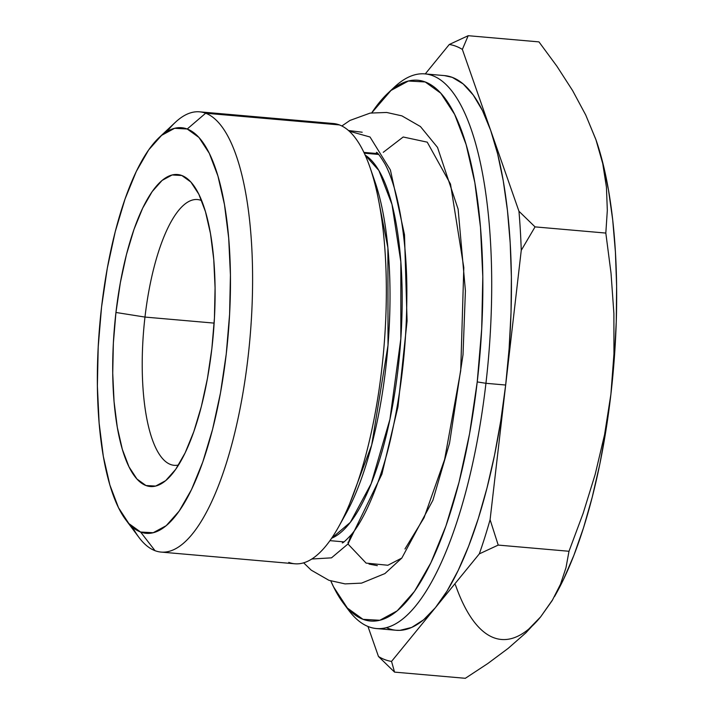 <?xml version="1.0" encoding="UTF-8"?>
<svg xmlns="http://www.w3.org/2000/svg" width="714" height="714" viewBox="0 0 714 714"><rect width="100%" height="100%" fill="white"/><g stroke="black" fill="none" stroke-linecap="round" stroke-linejoin="round"><path stroke-width="1.07" d="M201.669 200.616A133.393 42.197 -85 0 0 144.978 317.07L115.945 312.473A156.589 49.543 95 0 1 193.226 184.89A156.589 49.543 95 0 1 211.862 348.566L207.444 378.456L201.348 406.507L193.815 431.64L185.131 452.89L175.635 469.428L165.684 480.638L155.67 486.073L145.968 485.529L136.954 479.032L128.984 466.822L122.344 449.383L117.31 427.374L114.061 401.634L112.732 373.172L113.365 343.059L115.945 312.473L120.371 282.583L126.458 254.532L133.991 229.399L142.675 208.149L152.171 191.611L162.123 180.401L172.136 174.966L181.838 175.51L190.852 182.008L198.831 194.217L205.462 211.656L210.496 233.665L213.745 259.405L215.075 287.867L214.441 317.971L211.862 348.566A156.589 49.543 95 0 1 167.504 479.023A156.589 49.543 95 0 1 115.945 312.473L144.978 317.07A133.393 42.197 95 0 1 197.448 199.545A133.393 42.197 95 0 1 201.669 200.616M214.138 323.112L144.978 317.07L214.138 323.112M343.291 603.071L348.566 610.113A278.389 88.072 -85 0 0 485.939 383.302L477.229 381.919A271.427 85.867 95 0 1 343.291 603.071A271.427 85.867 95 0 1 330.805 580.964L333.572 586.908L347.397 608.069L363.015 619.333L379.83 620.27L397.198 610.845L414.441 591.424L430.899 562.748L445.947 525.923L459.004 482.361L469.571 433.737L477.229 381.919L485.939 383.302A278.389 88.072 95 0 1 376.43 628.552A278.389 88.072 95 0 1 345.942 606.409M386.452 627.651A278.389 88.072 -85 0 0 396.163 630.275A278.389 88.072 -85 0 0 435.433 607.641L447.018 591.103L458.156 570.486L468.643 546.156L478.309 518.516L486.984 488.037L494.516 455.255L500.782 420.724L505.673 385.024L485.939 383.302L505.673 385.024L490.09 519.703A309.858 98.023 95 0 1 479.308 553.877L435.433 607.641A278.389 88.072 -85 0 0 505.673 385.024L509.1 348.78L511.019 312.607L511.385 277.121L510.189 242.938L507.467 210.639L503.245 180.767L497.613 153.849L490.652 130.332L482.494 110.625L473.275 95.069L463.154 83.922L452.301 77.371L444.501 75.604M161.096 552.083L294.846 563.783A220.974 69.91 -85 0 0 382.82 359.445A220.974 69.91 -85 0 0 339.4 124.914L205.659 113.223L187.22 129.002A203.57 64.403 95 0 1 226.249 353.974A203.57 64.403 95 0 1 140.587 532.037L155.036 550.69A220.974 69.91 -85 0 0 248.026 357.419A220.974 69.91 -85 0 0 205.659 113.223A220.974 69.91 95 0 1 249.07 347.745A220.974 69.91 95 0 1 161.096 552.083A220.974 69.91 95 0 1 155.036 550.69A220.974 69.91 95 0 1 132.518 527.137M327.128 123.843A220.974 69.91 95 0 1 339.4 124.914A220.974 69.91 95 0 1 370.031 167.478A220.974 69.91 95 0 1 338.606 526.861A220.974 69.91 95 0 1 288.786 562.391M345.915 513.723A204.15 64.581 -85 0 0 374.948 181.686L387.898 247.794L388.014 345.273L371.691 445.036L345.915 513.723L338.606 526.861M378.661 154.447L364.274 153.189L378.661 154.447M365.149 155.081A194.868 61.654 95 0 1 399.876 351.154A194.868 61.654 95 0 1 331.644 538.222L350.324 522.371L371.191 483.637L389.942 419.279L400.831 338.784L400.84 261.824L392.004 204.463L378.866 170.476L365.149 155.081M371.735 112.839L391.013 90.446L408.381 81.021L425.196 81.958L440.815 93.231L454.639 114.383L466.135 144.621L474.864 182.775L480.495 227.382L482.798 276.72L481.7 328.904L477.229 381.919A271.427 85.867 95 0 0 387.863 93.239A271.427 85.867 95 0 0 371.735 112.839M339.4 124.914A220.974 69.91 -85 0 0 333.34 123.522L199.599 111.83A220.974 69.91 95 0 1 205.659 113.223L339.4 124.914M167.121 131.438A220.974 69.91 95 0 1 199.599 111.83M187.22 129.002L174.609 128.297L161.587 135.365L148.655 149.931L136.303 171.44L125.021 199.063L115.231 231.729L107.305 268.196L101.558 307.065L98.211 346.825L97.381 385.962L99.112 422.974L103.334 456.424L109.885 485.038L118.506 507.716L128.877 523.585L140.587 532.037L153.198 532.733L166.219 525.674L179.152 511.108L191.504 489.599L202.794 461.976L212.585 429.31L220.501 392.843L226.249 353.974L229.605 314.214L230.426 275.077L228.694 238.065L224.473 204.615L217.931 176.001L209.3 153.323L198.938 137.454L187.22 129.002L205.659 113.223A220.974 69.91 -85 0 0 175.269 122.397L159.222 137.463A203.57 64.403 95 0 1 187.22 129.002M125.789 519.837L138.98 537.455A220.974 69.91 -85 0 0 155.036 550.69L140.587 532.037A203.57 64.403 95 0 1 125.789 519.837A203.57 64.403 95 0 1 99.746 324.906A203.57 64.403 95 0 1 159.222 137.463M395.993 630.266L399.929 630.355L411.683 627.436L423.581 619.823L435.433 607.641L391.549 661.405A309.858 98.023 95 0 1 378.465 656.478L367.969 626.473L378.465 656.478L394.556 672.115L465.332 678.3L394.556 672.115L391.549 661.405L479.308 553.877L498.22 545.085L490.09 519.703L505.673 385.024A278.389 88.072 -85 0 0 490.652 130.332L518.953 211.246A309.858 98.023 95 0 1 521.256 250.346L505.673 385.024L521.256 250.346L535.045 226.882L605.82 233.067L611.023 273.132L613.888 313.517L613.951 353.876L610.907 394.226L604.588 434.585L595.173 474.417L583.168 513.259L568.996 551.27L498.22 545.085L568.996 551.27L565.979 567.737L560.535 584.168L552.217 600.536L540.659 616.842L525.87 632.836L508.154 648.374L487.841 663.502L465.332 678.3L487.841 663.502L508.154 648.374L525.87 632.836L540.659 616.842L528.815 629.025M587.729 119.827L596.119 140.194A278.389 88.072 -85 0 0 595.887 139.533L585.757 115.07L572.637 90.633L556.911 66.241L538.963 41.885L468.197 35.7L538.963 41.885L556.911 66.241L572.637 90.633L585.757 115.07L595.887 139.533L602.759 163.676L606.445 187.264L607.319 210.371L605.82 233.067L535.045 226.882L518.953 211.246L462.36 49.418L468.197 35.7L449.276 44.491L425.258 73.926L449.276 44.491A309.858 98.023 95 0 1 462.36 49.418L490.652 130.332A278.389 88.072 -85 0 0 444.661 75.622L424.928 73.89A278.389 88.072 95 0 1 485.939 383.302A278.389 88.072 -85 0 0 394.28 87.215L387.863 93.239M391.058 90.41A278.389 88.072 95 0 1 424.928 73.89M595.173 474.417L583.168 513.259L568.996 551.27L565.979 567.737L560.535 584.168L552.217 600.536L540.659 616.842A278.389 88.072 -85 0 1 455.407 584.766M554.537 596.556L556.527 592.968A278.389 88.072 -85 0 0 610.907 394.226L604.588 434.585M595.86 139.435A278.389 88.072 -85 0 1 595.887 139.533L602.759 163.676L606.445 187.264L607.319 210.371L605.82 233.067L611.023 273.132L613.888 313.517L613.951 353.876L610.907 394.226L606.016 429.917L599.751 464.457L592.209 497.239L583.543 527.717L573.877 555.358L563.391 579.688L555.367 595.03A278.389 88.072 -85 0 0 555.385 595.003M595.887 139.533L602.848 163.051L608.48 189.969L612.701 219.841L615.423 252.14L616.619 286.323L616.253 321.809L614.335 357.982L610.907 394.226A278.389 88.072 -85 0 0 596.119 140.194L596.119 140.194M552.252 600.304L540.659 616.842M378.465 656.478L394.556 672.115L391.549 661.405A309.858 98.023 95 0 1 378.465 656.478M498.22 545.085L490.09 519.703A309.858 98.023 95 0 1 479.308 553.877L498.22 545.085M462.36 49.418L468.197 35.7L449.276 44.491A309.858 98.023 95 0 1 462.36 49.418M521.256 250.346L535.045 226.882L518.953 211.246A309.858 98.023 95 0 1 521.256 250.346M178.545 465.01A133.393 42.197 95 0 1 174.207 465.323A133.393 42.197 95 0 1 144.978 317.07A133.393 42.197 -85 0 0 178.545 465.01M342.283 542.908C342.997 543.077 345.924 540.409 351.092 534.92L347.959 543.988L366.103 563.105L387.854 565.256L401.839 558.045L387.854 565.256L366.103 563.105L347.959 543.988L331.492 557.848L311.813 559.008L331.492 557.848L347.959 543.988L351.127 534.884M348.477 130.501L362.185 132.233M377.34 565.658L369.022 564.069M348.539 543.292L347.959 542.238M383.248 152.323L403.196 136.999L427.24 142.157L450.498 184.042L463.805 267.598L460.717 370.7L444.617 459.477L424.045 517.784L404.963 548.977M347.959 543.988L381.892 474.212L397.975 406.721L407.078 320.979L404.499 234.736L390.397 169.977L370.031 137.008L349.226 131.171L370.031 137.008L390.397 169.977L404.499 234.736L407.078 320.979L397.975 406.721L381.892 474.212L347.959 543.988M396.163 630.275L376.43 628.552M370.031 167.478L374.948 181.686M343.943 541.872L329.948 540.65M377.893 153.617L363.899 152.394M303.646 562.828L311.233 570.156L328.958 580.321L345.085 583.891L361.579 583.124L384.935 573.565L401.839 558.045L432.916 500.228L449.543 443.242L463.02 354.662L465.412 290.741L458.12 209.14L437.512 147.396L420.43 126.539L401.893 115.864L386.667 112.464L370.164 113.089L349.976 120.434L341.845 125.985M376.483 152.341L376.439 152.314C377.394 152.296 380.241 156.179 384.98 163.97C399.153 190.343 407.435 244.732 406.837 296.64C406.605 342.8 401.786 387.568 392.379 430.935C384.141 471.302 366.862 516.99 351.092 534.92"/></g></svg>
